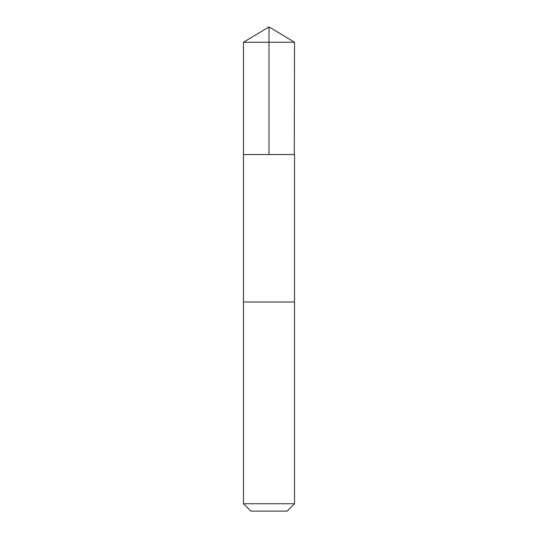 <?xml version="1.0" encoding="UTF-8"?>
<svg xmlns="http://www.w3.org/2000/svg" width="538" height="538" viewBox="0 0 538 538"><rect width="100%" height="100%" fill="white"/><g stroke="black" fill="none" stroke-linecap="round" stroke-linejoin="round"><path stroke-width="0.81" d="M294.286 154.554L294.528 42.24L243.472 42.24L243.472 154.554L294.528 154.554L294.521 302.02L243.479 302.02L243.472 154.554L294.286 154.554M294.528 302.02L243.472 302.02L243.472 503.729L294.528 503.729L294.528 302.02M294.528 503.729L287.157 511.1L250.843 511.1L243.472 503.729M269 154.554L269 26.9L243.472 42.24M269 26.9L294.528 42.24"/></g></svg>
